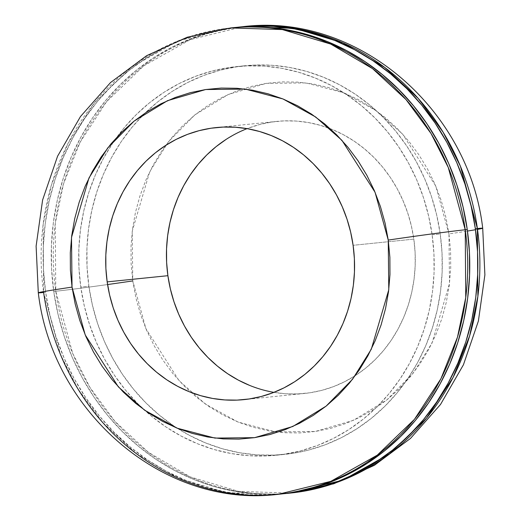 <?xml version="1.0" encoding="UTF-8"?>
<svg xmlns="http://www.w3.org/2000/svg" width="521" height="521" viewBox="0 0 521 521"><rect width="100%" height="100%" fill="white"/><g stroke="black" fill="none" stroke-linecap="round" stroke-linejoin="round"><path stroke-width="0.39" stroke-dasharray="2.6 1.95" d="M273.935 392.365A136.73 124.298 -95.8 0 0 304.72 393.433A136.73 124.298 -95.8 0 0 413.83 239.119L353.108 245.306L413.83 239.119L411.375 225.938L407.761 213.063L403.013 200.611L397.191 188.706L390.346 177.459L382.538 166.987L373.85 157.388L364.361 148.745L354.163 141.152L343.359 134.685L332.053 129.39L320.343 125.333L308.354 122.546L296.189 121.061L283.978 120.885L271.838 122.025L259.875 124.467L248.211 128.192L236.957 133.161L226.225 139.328M448.965 233.896L435.79 186.101L402.668 134.164L376.39 110.804L343.678 92.758L306.068 82.911L266.4 83.347L228.231 94.49L194.874 114.887L168.472 141.725L149.703 171.78L132.23 231.239L132.757 280.917L145.932 328.712L179.055 380.649L205.333 404.009L238.045 422.056L275.655 431.902L315.322 431.466L353.492 420.323L386.849 399.926L413.251 373.088L432.026 343.033L449.493 283.574L448.965 233.896A58.599 1.022 172 0 0 467.461 231.057A58.599 1.022 -8 0 1 448.965 233.896L450.6 251.07L450.704 268.308L449.258 285.436L446.295 302.297L441.828 318.722L435.914 334.56L428.601 349.656L419.959 363.86L410.073 377.041L399.04 389.07L386.966 399.835L373.967 409.219L360.167 417.152L345.697 423.54L330.705 428.327L315.322 431.466L299.712 432.938L284.01 432.71L268.374 430.795L252.959 427.213L237.908 421.997L223.366 415.198L209.475 406.875L196.365 397.113L184.167 386.002L172.992 373.661L162.956 360.193L154.151 345.736L146.668 330.431L140.566 314.423L135.916 297.862L132.757 280.917L131.123 263.743L131.025 246.505L132.464 229.377L135.434 212.516L139.895 196.091L145.815 180.253L153.128 165.157L161.77 150.953L171.65 137.772L182.682 125.743L194.756 114.978L207.755 105.594L221.555 97.661L236.026 91.279L251.018 86.486L266.4 83.347L282.011 81.882L297.712 82.103L313.349 84.018L328.764 87.6L343.821 92.816L358.363 99.615L372.255 107.938L385.364 117.7L397.562 128.811L408.731 141.152L418.767 154.62L427.572 169.078L435.055 184.382L441.157 200.39L445.807 216.951L448.965 233.896M284.258 493.647A234.398 213.082 84.2 0 1 53.741 291.434L55.767 291.226A58.599 1.022 172 0 0 107.567 284.551A58.599 1.022 -8 0 1 55.767 291.226L55.259 223.437L63.516 183.841L80.071 142.285L106.597 101.615L143.711 65.874L190.224 39.635L242.819 26.688A234.398 213.082 -95.8 0 0 55.767 291.226L53.741 291.434A234.398 213.082 84.2 0 1 236.749 27.352L211.428 32.198L191.428 38.58L172.145 47.098L153.741 57.668L136.411 70.185L120.312 84.532L105.6 100.573L92.419 118.143L80.898 137.088L71.149 157.212L63.256 178.332L57.303 200.233L53.35 222.714L51.429 245.554L51.559 268.536L53.741 291.434L57.955 314.033L64.155 336.11L72.289 357.458L82.272 377.862L94.008 397.139L107.391 415.087L122.285 431.551L138.547 446.36L156.026 459.379L174.548 470.47L193.942 479.541L214.007 486.497L234.567 491.277L255.414 493.823L276.345 494.123L284.251 493.647M477.497 229.377A58.599 1.022 -8 0 1 475.491 229.728A58.599 1.022 172 0 0 482.7 228.231M432.124 234.789L440.219 233.968A195.329 177.57 -95.8 0 0 244.753 65.763A195.329 177.57 -95.8 0 0 88.876 286.211L80.781 287.032A195.329 177.57 84.2 0 1 236.651 66.584A195.329 177.57 84.2 0 1 432.124 234.789L428.614 215.961L423.443 197.563L416.67 179.771L408.347 162.767L398.565 146.707L387.416 131.741L375.003 118.026L361.45 105.685L346.888 94.842L331.447 85.594L315.29 78.033L298.566 72.237L281.438 68.258L264.062 66.128L246.622 65.88L229.273 67.509L212.184 70.999L195.518 76.32L179.445 83.419L164.115 92.23L149.67 102.663L136.255 114.62L123.998 127.984L113.011 142.63L103.412 158.41L95.284 175.186L88.707 192.783L83.751 211.038L80.455 229.768L78.853 248.804L78.964 267.95L80.781 287.032L84.291 305.866L89.456 324.264L96.235 342.05L104.552 359.06L114.333 375.12L125.489 390.079L137.896 403.801L151.455 416.142L166.017 426.986L181.451 436.233L197.609 443.794L214.339 449.59L231.467 453.57L248.836 455.693L266.283 455.947L283.632 454.312L300.721 450.821L317.38 445.501L333.46 438.402L348.79 429.597L363.235 419.164L376.65 407.207L388.907 393.843L399.887 379.197L409.493 363.411L417.621 346.641L424.192 329.044L429.154 310.79L432.45 292.06L434.052 273.024L433.941 253.87L432.124 234.789A195.329 177.57 84.2 0 1 276.247 455.237A195.329 177.57 84.2 0 1 80.781 287.032L88.876 286.211A195.329 177.57 -95.8 0 0 284.349 454.416A195.329 177.57 -95.8 0 0 440.219 233.968L432.124 234.789M232.692 27.717A234.398 213.082 -95.8 0 0 45.646 292.261L43.621 292.463A234.398 213.082 84.2 0 1 230.673 27.926L178.078 40.872L131.566 67.111L94.451 102.852L67.932 143.522L51.377 185.079L43.113 224.675L43.621 292.463L60.586 354.762L77.87 388.79L102.826 422.635L136.3 453.589L178.104 478.148L226.518 492.664L278.181 494.312M38.3 292.769A58.599 1.022 172 0 0 43.621 292.463L45.646 292.261A234.398 213.082 -95.8 0 0 280.207 494.103M279.959 494.129L268.25 494.95L247.319 494.65L226.472 492.104L205.912 487.324L185.841 480.369L166.453 471.297L147.931 460.199L130.452 447.187L114.19 432.378L99.296 415.914L85.913 397.959L74.171 378.689L64.194 358.279L56.06 336.937L49.86 314.86L45.646 292.261L43.464 269.364L43.334 246.381L45.255 223.542L49.208 201.06L55.161 179.152L63.054 158.039L72.803 137.915L84.324 118.97L97.505 101.4L112.217 85.359L128.316 71.012L145.646 58.495L164.043 47.925L183.333 39.407L203.327 33.018L223.835 28.831L232.444 27.743M88.876 286.211L87.059 267.13L86.948 247.976L88.55 228.94L91.846 210.21L96.808 191.956L103.379 174.359L111.507 157.589L121.106 141.803L132.093 127.157L144.35 113.793L157.765 101.836L172.21 91.403L187.54 82.598L203.62 75.499L220.279 70.179L237.368 66.688L254.717 65.053L272.164 65.307L289.533 67.43L306.661 71.41L323.385 77.206L339.549 84.767L354.983 94.014L369.545 104.858L383.098 117.199L395.511 130.921L406.667 145.88L416.448 161.94L424.765 178.95L431.544 196.736L436.709 215.134L440.219 233.968L442.036 253.05L442.147 272.196L440.545 291.232L437.249 309.962L432.287 328.217L425.716 345.814L417.588 362.59L407.989 378.37L397.002 393.016L384.745 406.38L371.33 418.337L356.885 428.77L341.555 437.581L325.482 444.68L308.816 450.001L291.727 453.491L274.378 455.12L256.938 454.872L239.562 452.742L222.434 448.763L205.71 442.967L189.553 435.406L174.112 426.158L159.55 415.315L145.997 402.974L133.584 389.259L122.435 374.293L112.653 358.233L104.33 341.229L97.557 323.437L92.386 305.039L88.876 286.211M55.767 291.226A234.398 213.082 -95.8 0 0 290.327 493.074L238.657 491.427L190.243 476.91L148.439 452.352L114.972 421.398L90.016 387.552L72.732 353.525L55.767 291.226M249.676 385.423L261.379 389.48L273.375 392.267L285.534 393.752L297.745 393.928L309.891 392.788L321.848 390.346L333.512 386.621L344.765 381.652L355.498 375.485L365.612 368.184L375.003 359.816L383.58 350.457L391.271 340.206L397.992 329.155L403.677 317.419L408.282 305.098L411.753 292.32L414.058 279.21L415.178 265.886L415.107 252.477L413.83 239.119A136.73 124.298 -95.8 0 0 277.003 121.38A136.73 124.298 -95.8 0 0 247.065 128.635M304.72 393.433L243.997 399.62M236.651 66.584L244.753 65.763M276.247 455.237L284.349 454.416M277.003 121.38L216.28 127.567"/><path stroke-width="0.78" d="M226.225 139.328L216.117 146.629L206.726 154.998L198.143 164.356L190.458 174.607L183.737 185.658L178.045 197.394L173.441 209.716L169.97 222.493L167.664 235.609L166.544 248.927L166.616 262.337L167.892 275.694L107.17 281.881A136.73 124.298 84.2 0 1 216.28 127.567A136.73 124.298 84.2 0 1 353.108 245.306L354.378 258.663L354.456 272.073L353.336 285.391L351.03 298.507L347.559 311.284L342.955 323.606L337.263 335.342L330.542 346.393L322.857 356.644L314.274 366.002L304.883 374.371L294.775 381.672L284.043 387.839L272.789 392.808L261.125 396.533L249.162 398.975L237.022 400.115L224.811 399.939L212.646 398.454L200.657 395.667L188.947 391.61L177.641 386.315L166.837 379.848L156.639 372.255L147.15 363.612L138.462 354.013L130.654 343.541L123.809 332.294L117.987 320.389L113.239 307.937L109.625 295.062L107.17 281.881L105.893 268.523L105.822 255.114L106.942 241.79L109.247 228.68L112.718 215.902L117.323 203.581L123.008 191.845L129.729 180.794L137.42 170.543L145.997 161.184L155.388 152.816L165.502 145.515L176.235 139.348L187.488 134.379L199.152 130.654L211.109 128.212L223.255 127.072L235.466 127.248L247.625 128.733L259.621 131.52L271.324 135.577L282.636 140.865L293.44 147.339L303.639 154.932L313.128 163.574L321.815 173.174L329.617 183.646L336.468 194.893L342.29 206.798L347.032 219.25L350.653 232.125L353.108 245.306A136.73 124.298 84.2 0 1 243.997 399.62A136.73 124.298 84.2 0 1 107.17 281.881L167.892 275.694A136.73 124.298 -95.8 0 0 273.935 392.365M132.757 280.917A58.599 1.022 -8 0 1 107.567 284.551A58.599 1.022 172 0 0 132.757 280.917M284.251 493.647L297.165 492.169L317.673 487.982L337.667 481.593L356.957 473.075L375.354 462.505L392.684 449.988L408.783 435.641L423.495 419.6L436.676 402.03L448.197 383.085L457.946 362.961L465.839 341.848L471.792 319.94L475.745 297.458L477.666 274.619L477.536 251.636L475.354 228.739L471.14 206.14L464.94 184.063L456.806 162.721L446.823 142.311L435.087 123.041L421.704 105.086L406.81 88.622L390.548 73.813L373.069 60.801L354.547 49.703L335.153 40.631L315.088 33.676L294.528 28.896L273.681 26.35L252.75 26.05L236.749 27.352A234.398 213.082 84.2 0 1 240.793 26.897A234.398 213.082 84.2 0 1 475.354 228.739L477.379 228.537A234.398 213.082 -95.8 0 0 242.819 26.688L294.482 28.336L342.896 42.852L384.7 67.411L418.174 98.365L443.13 132.21L460.414 166.238L477.379 228.537A58.599 1.022 -8 0 1 482.7 228.231A58.599 1.022 -8 0 1 477.497 229.377M475.491 229.728A58.599 1.022 -8 0 1 467.461 231.057A58.599 1.022 172 0 0 475.491 229.728M278.181 494.312L280.207 494.103A234.398 213.082 -95.8 0 0 467.259 229.566L465.233 229.774L467.259 229.566A234.398 213.082 -95.8 0 0 232.692 27.717L230.673 27.926A234.398 213.082 84.2 0 1 465.233 229.774L448.268 167.475L430.984 133.448L406.028 99.602L372.554 68.648L330.757 44.09L282.336 29.573L230.673 27.926L187.208 37.219L146.596 55.708L110.55 82.539L80.501 116.515L57.577 156.202L42.611 199.973L36.112 246.101L38.293 292.782A58.599 1.022 -8 0 1 72.035 287.104L71.507 237.426L88.974 177.967L107.749 147.912L134.151 121.074L167.508 100.677L205.678 89.534L245.345 89.098L282.955 98.944L315.667 116.991L341.945 140.351L375.068 192.288L388.243 240.083A58.599 1.022 -8 0 1 465.233 229.774A58.599 1.022 172 0 0 388.243 240.083L385.084 223.138L380.434 206.576L374.332 190.569L366.849 175.264L358.044 160.807L348.008 147.339L336.833 134.998L324.635 123.887L311.525 114.125L297.634 105.802L283.092 99.003L268.041 93.787L252.626 90.205L236.99 88.29L221.288 88.062L205.678 89.534L190.295 92.673L175.303 97.46L160.833 103.848L147.033 111.781L134.034 121.165L121.96 131.93L110.927 143.959L101.041 157.14L92.399 171.344L85.086 186.44L79.172 202.278L74.705 218.703L71.742 235.564L70.296 252.692L70.394 269.93L72.035 287.104L75.193 304.049L79.843 320.61L85.945 336.618L93.428 351.922L102.233 366.38L112.269 379.848L123.438 392.189L135.636 403.3L148.745 413.062L162.637 421.385L177.179 428.184L192.236 433.4L207.651 436.982L223.288 438.897L238.983 439.118L254.6 437.653L269.982 434.514L284.974 429.721L299.445 423.339L313.245 415.406L326.244 406.022L338.318 395.257L349.35 383.228L359.23 370.047L367.872 355.843L375.185 340.747L381.105 324.909L385.566 308.484L388.536 291.623L389.975 274.495L389.877 257.257L388.243 240.083L388.77 289.761L371.297 349.22L352.528 379.275L326.126 406.113L292.763 426.51L254.6 437.653L214.932 438.089L177.322 428.242L144.61 410.196L118.332 386.836L85.21 334.899L72.035 287.104A58.599 1.022 172 0 0 38.3 292.769C52.146 412.209 163.848 508.646 278.181 494.312L330.776 481.365L377.289 455.126L414.403 419.385L440.929 378.715L457.484 337.159L465.741 297.563L465.233 229.774A234.398 213.082 84.2 0 1 278.181 494.312A234.398 213.082 84.2 0 1 43.621 292.463A58.599 1.022 -8 0 1 38.3 292.769M232.444 27.743L244.655 26.877L265.586 27.177L286.433 29.723L306.986 34.503L327.058 41.459L346.452 50.53L364.974 61.621L382.453 74.64L398.715 89.449L413.609 105.913L426.992 123.861L438.728 143.138L448.711 163.542L456.845 184.89L463.045 206.967L467.259 229.566L469.441 252.464L469.571 275.446L467.65 298.286L463.69 320.767L457.744 342.668L449.851 363.788L440.102 383.912L428.575 402.857L415.4 420.427L400.688 436.468L384.589 450.815L367.259 463.332L348.855 473.902L329.565 482.42L309.572 488.802L289.07 492.996L279.959 494.129M240.793 26.897L242.819 26.688C357.152 12.354 468.854 108.791 482.707 228.218A58.599 1.022 172 0 0 477.379 228.537L477.887 296.325L469.623 335.921L453.068 377.478L426.549 418.148L389.434 453.889L342.922 480.128L290.327 493.074A234.398 213.082 -95.8 0 0 477.379 228.537L475.354 228.739A234.398 213.082 84.2 0 1 288.302 493.283A234.398 213.082 84.2 0 1 284.258 493.647M247.065 128.635A136.73 124.298 -95.8 0 0 167.892 275.694L170.347 288.875L173.968 301.75L178.71 314.202L184.532 326.107L191.383 337.354L199.185 347.826L207.872 357.426L217.361 366.068L227.56 373.661L238.364 380.135L249.676 385.423M288.302 493.283L333.798 483.781L374.41 465.292L410.463 438.448L440.512 404.472L463.43 364.785L478.395 321.014L484.888 274.893L482.707 228.218"/></g></svg>
